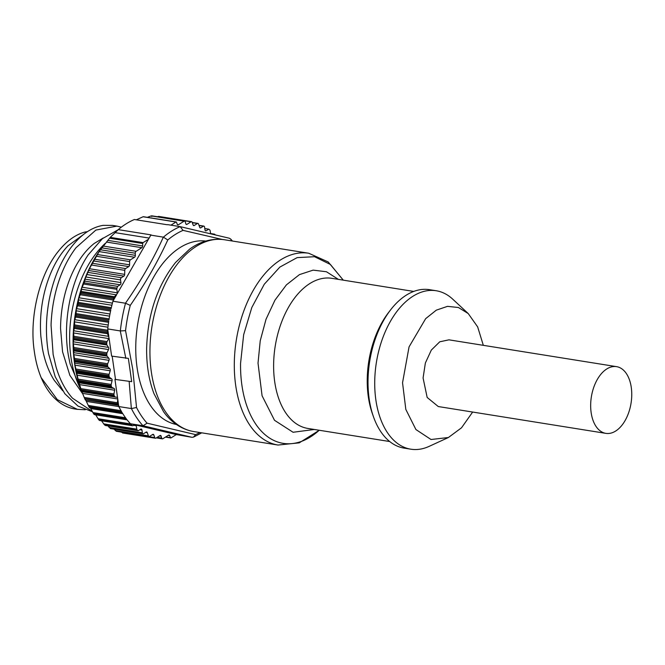 <?xml version="1.0" encoding="UTF-8"?>
<svg xmlns="http://www.w3.org/2000/svg" width="665" height="665" viewBox="0 0 665 665"><rect width="100%" height="100%" fill="white"/><g stroke="black" fill="none" stroke-linecap="round" stroke-linejoin="round"><path stroke-width="1" d="M121.346 432.1L122.9 432.849M113.948 429.141L116.466 431.12M107.921 425.899L110.432 428.393M145.668 432.383L147.264 432.641A1.687 1.006 -80.9 0 0 146.616 431.984A1.687 1.006 -80.9 0 0 146.125 432.1L143.582 433.696A1.687 1.006 -80.9 0 1 143.1 433.813L110.257 428.551M101.529 420.795L104.397 424.769A109.792 65.303 99.1 0 0 105.369 425.492L138.22 430.745L140.747 429.158A1.687 1.006 -80.9 0 1 141.238 429.041A1.687 1.006 -80.9 0 1 141.978 430.08L142.36 432.774L109.035 427.437M127.098 419.856L95.685 414.827L98.736 419.731A109.792 65.303 99.1 0 0 99.301 420.305L99.667 420.396M90.191 407.537L93.524 413.647A109.792 65.303 99.1 0 0 94.048 414.328L126.899 419.59M85.619 399.881L88.836 406.598A109.792 65.303 99.1 0 0 89.301 407.371L122.343 412.957L89.584 407.728M93.524 413.647L126.375 418.908A109.792 65.303 99.1 0 1 122.152 412.632L89.609 407.72M117.963 404.769L85.378 399.973L118.52 405.276A1.687 1.006 -80.9 0 1 117.988 404.827A109.792 65.303 99.1 0 1 117.564 403.896A1.687 1.006 -80.9 0 1 117.406 402.749L84.206 397.437L84.713 398.643A109.792 65.303 99.1 0 0 85.12 399.515L85.378 399.973M167.796 239.957A106.658 63.441 99.1 0 1 183.058 230.373L180.165 226.64L167.563 224.62A109.792 65.303 99.1 0 0 167.248 224.753L134.405 219.5A109.792 65.303 99.1 0 0 118.262 229.633L110.249 237.372L99.135 251.586L89.426 268.726L84.962 279.15L84.763 281.112A109.792 65.303 99.1 0 0 84.139 282.841L81.637 288.311L81.047 292.434A109.792 65.303 99.1 0 0 80.723 293.573L78.611 298.876L78.221 303.481A109.792 65.303 99.1 0 0 77.971 304.653L76.234 309.724L76.084 314.761A109.792 65.303 99.1 0 0 75.901 315.95L74.53 320.729L74.646 326.158A109.792 65.303 99.1 0 0 74.538 327.346L73.524 331.777L73.931 337.529A109.792 65.303 99.1 0 0 73.898 338.709L73.225 342.741L73.948 348.759A109.792 65.303 99.1 0 0 73.998 349.923L73.632 353.506L74.696 359.732A109.792 65.303 99.1 0 0 74.821 360.854L74.746 363.946L76.167 370.322A109.792 65.303 99.1 0 0 76.367 371.394L78.345 380.405A109.792 65.303 99.1 0 0 78.611 381.427L81.205 389.881A109.792 65.303 99.1 0 0 81.238 389.989A109.792 65.303 99.1 0 0 81.537 390.829L84.206 397.437M104.048 244.845L102.618 246.707A105.569 62.793 99.1 0 0 74.58 363.522A105.569 62.793 99.1 0 0 80.174 386.939L81.238 389.989M170.938 225.161L175.951 222.019L143.083 216.757L136.342 219.807M151.803 216.491L151.155 215.909L147.347 217.339M158.91 217.006L157.389 216.715M201.761 432.84L193.498 437.113L191.994 437.312L176.3 434.569L170.996 437.902A0.848 0.499 -80.9 0 1 170.423 437.628L165.793 436.888M176.233 434.611L176.998 434.727M147.264 432.641L148.411 435.874A1.687 1.006 -80.9 0 0 149.051 436.531A1.687 1.006 -80.9 0 0 149.542 436.415L152.709 434.428A1.687 1.006 -80.9 0 1 153.199 434.312A1.687 1.006 -80.9 0 1 153.839 434.968L154.77 437.587A1.687 1.006 -80.9 0 0 155.419 438.243A1.687 1.006 -80.9 0 0 155.901 438.127L159.999 435.558A1.687 1.006 -80.9 0 1 160.481 435.45A1.687 1.006 -80.9 0 1 161.163 436.223L161.678 438.069A1.687 1.006 -80.9 0 0 162.36 438.85A1.687 1.006 -80.9 0 0 162.85 438.734L168.594 435.126A1.687 1.006 -80.9 0 1 169.085 435.01A1.687 1.006 -80.9 0 1 169.733 435.666L170.423 437.628M143.1 433.813A1.687 1.006 -80.9 0 1 142.36 432.774M104.397 424.769L137.248 430.022A109.792 65.303 99.1 0 0 138.22 430.745M137.248 430.022A1.687 1.006 -80.9 0 1 136.807 429.158L103.599 423.846M132.194 425.6A1.687 1.006 -80.9 0 0 132.518 425.758A1.687 1.006 -80.9 0 0 132.875 425.708L135.012 424.835L136.009 425.068A1.687 1.006 -80.9 0 1 136.25 425.725L136.807 429.158M98.736 419.731L131.579 424.985A109.792 65.303 99.1 0 0 132.185 425.6M131.579 424.985A1.687 1.006 -80.9 0 1 131.204 424.029L98.004 418.717M126.932 419.632A109.792 65.303 99.1 0 0 130.406 423.746L131.204 424.029M130.406 423.746L143.008 425.766L147.09 423.181L195.577 434.611M118.262 229.633L151.105 234.886A109.792 65.303 99.1 0 0 150.814 235.136L163.415 237.156L167.788 239.965C157.597 262.085 145.095 283.889 130.274 305.385A106.658 63.441 99.1 0 0 125.552 330.655L132.784 369.399L136.525 407.495L131.429 408.576L118.827 406.556A109.792 65.303 99.1 0 0 121.687 411.851L88.836 406.598M85.378 399.981L118.553 405.284A1.687 1.006 -80.9 0 0 118.586 405.293L117.78 399.249L117.406 402.749M81.753 391.411L117.131 397.338A1.687 1.006 -80.9 0 1 117.555 397.67L114.945 379.382L131.687 381.668L114.945 379.382M114.962 396.722A1.687 1.006 -80.9 0 1 114.413 396.149A109.792 65.303 99.1 0 1 114.047 395.135L81.205 389.881L114.047 395.135A1.687 1.006 -80.9 0 1 113.981 393.946L80.773 388.634M78.769 382.109L111.978 387.421L114.056 388.426A1.687 1.006 -80.9 0 1 114.563 389.1A1.687 1.006 -80.9 0 1 114.613 390.222L113.981 393.946M111.978 387.421A1.687 1.006 -80.9 0 1 111.479 386.747A109.792 65.303 99.1 0 1 111.196 385.658A1.687 1.006 -80.9 0 1 111.196 384.445L77.996 379.133M76.467 372.184L109.667 377.496L111.637 378.867A1.687 1.006 -80.9 0 1 112.077 379.64A1.687 1.006 -80.9 0 1 112.061 380.787L111.196 384.445M109.667 377.496A1.687 1.006 -80.9 0 1 109.226 376.723A109.792 65.303 99.1 0 1 109.018 375.575A1.687 1.006 -80.9 0 1 109.102 374.345L75.893 369.033M74.854 361.735L108.054 367.047L109.891 368.776A1.687 1.006 -80.9 0 1 110.274 369.632A1.687 1.006 -80.9 0 1 110.182 370.787L109.102 374.345M108.054 367.047A1.687 1.006 -80.9 0 1 107.672 366.191A109.792 65.303 99.1 0 1 107.539 364.91A1.687 1.006 -80.9 0 1 107.705 363.755L108.994 360.347L73.79 354.711M106.791 353.946A109.792 65.303 99.1 0 0 106.841 355.251A1.687 1.006 -80.9 0 0 107.165 356.191L108.844 358.252A1.687 1.006 -80.9 0 1 109.16 359.191A1.687 1.006 -80.9 0 1 108.994 360.347M106.799 353.946A1.687 1.006 -80.9 0 1 107.032 352.799L108.511 349.566L73.308 343.938M73.931 337.529L106.782 342.783A109.792 65.303 99.1 0 0 106.741 344.046A1.687 1.006 -80.9 0 0 106.999 345.044L108.503 347.429A1.687 1.006 -80.9 0 1 108.752 348.427A1.687 1.006 -80.9 0 1 108.511 349.566M106.782 342.783A1.687 1.006 -80.9 0 1 107.09 341.594L108.744 338.576L73.541 332.941M131.687 381.668L128.362 358.377L111.62 356.099L109.01 337.812A1.687 1.006 -80.9 0 1 108.744 338.576M109.01 337.812L107.555 333.739A1.687 1.006 -80.9 0 1 107.381 332.683M74.646 326.158L107.489 331.411A109.792 65.303 99.1 0 0 107.373 332.683M107.489 331.411A1.687 1.006 -80.9 0 1 107.871 330.264L108.786 336.232M130.265 305.385L125.519 303.24L112.917 301.22A109.792 65.303 99.1 0 0 111.072 308.743L78.221 303.481M77.971 304.653L110.814 309.907A109.792 65.303 99.1 0 0 108.927 320.023L76.084 314.761M108.736 321.286A109.792 65.303 99.1 0 0 107.747 328.926L120.348 330.946L125.552 330.655M112.917 301.22L113.507 300.056A1.687 1.006 -80.9 0 1 113.549 298.909A109.792 65.303 99.1 0 1 113.898 297.696A1.687 1.006 -80.9 0 1 114.463 296.731L117.248 293.656A1.687 1.006 -80.9 0 0 117.281 292.833L116.849 289.325A1.687 1.006 -80.9 0 1 116.957 288.169A109.792 65.303 99.1 0 1 117.605 286.366L120.141 284.778A1.687 1.006 -80.9 0 0 120.922 282.592L120.54 279.907A1.687 1.006 -80.9 0 1 121.321 277.721L123.865 276.125A1.687 1.006 -80.9 0 0 124.671 274.371L124.779 270.347A1.687 1.006 -80.9 0 1 125.585 268.585L128.752 266.599A1.687 1.006 -80.9 0 0 129.559 264.836L129.642 261.578A1.687 1.006 -80.9 0 1 130.448 259.824L134.538 257.255A1.687 1.006 -80.9 0 0 135.344 255.352L135.286 253.224A1.687 1.006 -80.9 0 1 136.092 251.32L141.844 247.704A1.687 1.006 -80.9 0 0 142.651 245.95L142.717 243.506A0.848 0.499 -80.9 0 1 143.116 242.625L148.428 239.292L150.814 235.136M84.763 281.112L117.605 286.366M115.369 232.684L149.126 238.078M175.951 222.019A0.848 0.499 -80.9 0 1 176.516 222.285L177.214 224.246A1.687 1.006 -80.9 0 0 177.863 224.903A1.687 1.006 -80.9 0 0 178.345 224.787L177.43 224.645M151.155 215.909L184.097 221.179L178.345 224.787M184.097 221.179A1.687 1.006 -80.9 0 1 184.587 221.063A1.687 1.006 -80.9 0 1 185.269 221.844L185.776 223.689A1.687 1.006 -80.9 0 0 186.466 224.471A1.687 1.006 -80.9 0 0 186.948 224.354L186.034 224.205M158.037 216.499L191.038 221.786L186.948 224.354M191.038 221.786A1.687 1.006 -80.9 0 1 191.528 221.669A1.687 1.006 -80.9 0 1 192.177 222.326L193.099 224.945A1.687 1.006 -80.9 0 0 193.748 225.601A1.687 1.006 -80.9 0 0 194.238 225.485L193.324 225.344M192.301 222.684L197.405 223.498L194.238 225.485M197.405 223.498A1.687 1.006 -80.9 0 1 197.896 223.382A1.687 1.006 -80.9 0 1 198.536 224.038L199.683 227.272A1.687 1.006 -80.9 0 0 200.331 227.929A1.687 1.006 -80.9 0 0 200.822 227.812L199.899 227.671M199.068 225.535L203.357 226.216L200.822 227.812M203.357 226.216A1.687 1.006 -80.9 0 1 203.847 226.1A1.687 1.006 -80.9 0 1 204.587 227.139L204.97 229.832A1.687 1.006 -80.9 0 0 205.709 230.871A1.687 1.006 -80.9 0 0 206.192 230.755L205.277 230.605M213.606 234.388L210.606 233.648L210.14 230.755A1.687 1.006 -80.9 0 0 209.699 229.891A109.792 65.303 99.1 0 0 208.727 229.167L204.787 228.536M208.727 229.167L206.192 230.755M214.072 234.205A1.687 1.006 -80.9 0 1 214.429 234.155A1.687 1.006 -80.9 0 1 214.753 234.321A109.792 65.303 99.1 0 1 215.219 234.778M193.498 437.113L195.568 434.611A106.658 63.441 99.1 0 0 199.866 432.533M131.196 423.938L135.012 424.835M136.009 425.068L176.3 434.569M117.78 399.249L117.555 397.67M86.417 401.394L118.836 406.581L118.644 405.293M112.177 356.191L115.444 379.067M107.921 330.189L107.747 328.926M148.428 239.292L117.248 293.656M116.483 295.002L113.532 300.148M231.528 240.888L230.705 239.051L229.309 238.22L180.165 226.64A109.792 65.303 99.1 0 0 163.415 237.156M222.26 239.466L183.066 230.373M176.408 424.486A92.901 55.262 -80.9 0 1 137.073 367.595A92.901 55.262 -80.9 0 1 205.759 241.062M81.479 390.663A93.599 55.677 -80.9 0 1 70.956 357.346A93.599 55.677 -80.9 0 1 105.153 243.448M82.892 394.104L70.116 363.905L68.67 356.98C62.277 323.714 70.216 281.362 88.221 254.82L102.435 238.652L118.154 229.741M92.452 411.76L77.963 406.074L64.829 393.713L55.228 376.806L48.562 353.763C45.436 335.709 45.76 317.172 49.534 298.161C53.657 278.352 60.656 261.678 70.54 248.145C80.44 234.953 91.28 227.363 103.058 225.369L112.36 225.402M121.338 227.172L116.949 226.117L95.876 230.073L75.968 247.754C70.174 255.41 65.361 264.096 61.529 273.797C57.631 283.456 54.754 294.113 52.884 305.775C51.812 312.484 51.097 321.378 51.072 325.409L53.134 354.495L56.043 366.93C59.825 379.715 65.311 390.139 72.502 398.194L92.236 411.369M103.25 237.987L94.206 243.465C84.405 251.22 76.359 262.816 70.083 278.261C63.915 293.847 60.739 310.522 60.548 328.286L62.56 351.81L69.85 375.318L82.793 393.954M83.192 234.737L67.971 245.809C58.67 255.651 51.463 268.826 46.367 285.335C41.413 301.943 39.576 318.951 40.856 336.34L42.444 348.593C44.705 360.862 48.611 371.403 54.164 380.23L62.726 390.779M87.406 231.669L84.954 232.027C75.536 234.57 66.7 240.954 58.445 251.187C39.451 274.371 29.144 317.213 34.256 350.929C35.553 360.605 37.847 369.499 41.139 377.604L57.315 399.64L77.34 409.324L85.253 409.773M41.139 377.604A93.599 55.677 99.1 0 0 74.887 408.975L77.331 409.366M468.226 313.556L452.724 299.159A80.232 47.722 99.1 0 0 436.19 290.746L429.49 289.674A80.232 47.722 99.1 0 0 368.028 380.272A80.232 47.722 99.1 0 0 404.129 448.119L410.837 449.191A80.232 47.722 99.1 0 0 429.166 446.356L448.385 437.52L431.02 439.507L415.924 429.548L405.825 409.424L402.541 382.766L409.058 346.872L425.667 318.651L436.315 310.156L447.512 306.349L458.418 307.513L468.226 313.556L477.653 326.881L483.33 345.334M436.19 290.746A80.232 47.722 99.1 0 0 374.728 381.344A80.232 47.722 99.1 0 0 410.837 449.191M472.649 412.042L461.51 427.803L448.385 437.52M605.873 433.364L438.285 406.548L427.163 397.454L423.081 377.978L425.367 363.007L431.319 350.081L439.748 341.802L448.958 339.832L616.546 366.648A33.782 20.091 99.1 0 0 590.67 404.794A33.782 20.091 99.1 0 0 605.873 433.364A33.782 20.091 99.1 0 0 631.75 395.218A33.782 20.091 99.1 0 0 616.546 366.648M168.137 435.409L169.733 435.666M161.678 438.069L157.156 437.346M159.392 435.941L161.163 436.223M154.77 437.587L121.504 432.267M152.252 434.711L153.839 434.968M148.411 435.874L115.236 430.563M139.833 429.74L141.978 430.08M133.806 425.334L136.25 425.725M99.301 420.305L132.152 425.558M131.429 408.576A109.792 65.303 99.1 0 0 143.008 425.766M125.552 417.795L92.867 412.558M90.789 408.568L122.801 413.688M121.013 410.687L88.254 405.442M84.713 398.643L117.564 403.896M82.601 393.372L117.747 398.992M117.131 397.338L81.928 391.702M81.537 390.829L114.388 396.091M79.409 384.586L114.613 390.222M114.056 388.426L78.852 382.791M78.611 381.427L111.462 386.681M78.345 380.405L111.196 385.658M76.857 375.151L112.061 380.787M111.637 378.867L76.433 373.231M76.367 371.394L109.21 376.656M76.167 370.322L109.018 375.575M74.979 365.151L110.182 370.787M109.891 368.776L74.688 363.14M74.696 359.732L107.547 364.985M74.821 360.854L107.664 366.116M107.705 363.755L74.505 358.443M108.844 358.252L73.64 352.625M107.165 356.191L73.956 350.879M73.948 348.759L106.799 354.021M73.998 349.923L106.841 355.176M107.032 352.799L73.832 347.487M108.503 347.429L73.3 341.793M106.999 345.044L73.79 339.732M73.898 338.709L106.749 343.971M107.09 341.594L73.89 336.282M108.811 336.399L73.674 330.771M107.555 333.739L74.355 328.427M74.538 327.346L107.381 332.6M107.871 330.264L74.671 324.944M107.938 327.213L74.48 321.86M108.204 325.035L74.746 319.682M108.578 322.342L75.635 317.072M75.901 315.95L108.744 321.212M125.519 303.24A109.792 65.303 99.1 0 0 120.348 330.946M109.11 318.876L76.176 313.606M109.584 316.149L76.126 310.796M109.983 313.996L76.525 308.643M110.565 311.079L77.63 305.809M111.313 307.662L78.379 302.392M111.886 305.243L78.445 299.89M112.41 303.132L78.977 297.779M113.507 300.056L80.307 294.745M81.047 292.434L113.898 297.696M80.723 293.573L113.574 298.834M114.463 296.731L81.255 291.42M116.558 294.869L81.421 289.242M117.281 292.833L82.078 287.205M116.849 289.325L83.64 284.013M84.139 282.841L116.982 288.095M84.962 279.15L120.141 284.778M120.922 282.592L85.843 276.981M87.215 274.57L120.54 279.907M121.321 277.721L88.171 272.417M88.603 270.48L123.865 276.125M124.671 274.371L89.426 268.726M91.604 265.036L124.779 270.347M125.585 268.585L92.51 263.29M93.416 260.938L128.752 266.599M129.559 264.836L94.413 259.217M96.383 256.258L129.642 261.578M130.448 259.824L97.447 254.537M99.135 251.586L134.538 257.255M135.344 255.352L100.415 249.757M101.82 247.862L135.286 253.224M136.092 251.32L103.15 246.042M106.367 242.035L141.844 247.704M142.651 245.95L107.763 240.364M109.534 238.195L142.717 243.506M143.116 242.625L110.249 237.372M142.942 425.75L191.919 437.296M136.525 407.495A106.658 63.441 99.1 0 0 147.081 423.181M129.168 381.66L131.362 408.559M120.274 330.937L125.843 358.377M163.349 237.147C153.174 259.566 140.539 281.594 125.452 303.223M224.346 239.741C209.492 237.646 197.139 243.498 189.458 249.292L175.56 262.467C157.364 285.559 147.721 314.096 146.641 348.086C146.416 364.902 148.869 380.122 154.014 393.747L163.557 411.677C169.367 420.039 179.675 429.174 193.656 431.543A97.123 57.772 -80.9 0 1 149.949 349.416A97.123 57.772 -80.9 0 1 224.346 239.741L308.718 253.24A97.123 57.772 99.1 0 0 234.313 362.915A97.123 57.772 99.1 0 0 278.02 445.043L299.25 442.848L319.283 430.263M319.225 430.255A94.646 56.301 -80.9 0 1 240.564 363.323L243.656 334.711L251.811 307.513L264.263 284.254L279.857 267.089L297.155 257.613L314.537 256.715L330.389 264.462L343.248 280.148M314.354 429.474L293.074 432.267L274.512 420.297L262.077 395.766L258.02 363.14L260.231 340.796L266.025 319.258L274.978 300.131L286.407 284.869L299.458 274.612L313.149 270.131L326.457 271.752L338.377 279.375M413.73 291.428L331.86 278.327A76.01 45.212 99.1 0 0 273.631 364.162A76.01 45.212 99.1 0 0 307.837 428.435L389.715 441.535M389.482 311.345A76.01 45.212 99.1 0 0 367.238 379.141A76.01 45.212 99.1 0 0 372.882 415.043M170.747 437.961L165.435 437.105M162.36 438.85L156.3 437.878M155.419 438.243L122.568 432.99M149.051 436.531L116.192 431.269M132.518 425.758L99.567 420.488M127.09 419.831L94.33 414.594M176.2 221.96L143.332 216.699M184.587 221.063L151.736 215.809M191.528 221.669L158.677 216.408M197.896 223.382L192.227 222.476M203.847 226.1L198.993 225.327M214.429 234.155L210.589 233.54M232.451 241.038L230.772 239.117M112.368 225.385L116.949 226.117M193.656 431.543L278.02 445.043M308.718 253.24L328.202 261.952L343.306 280.156"/></g></svg>
